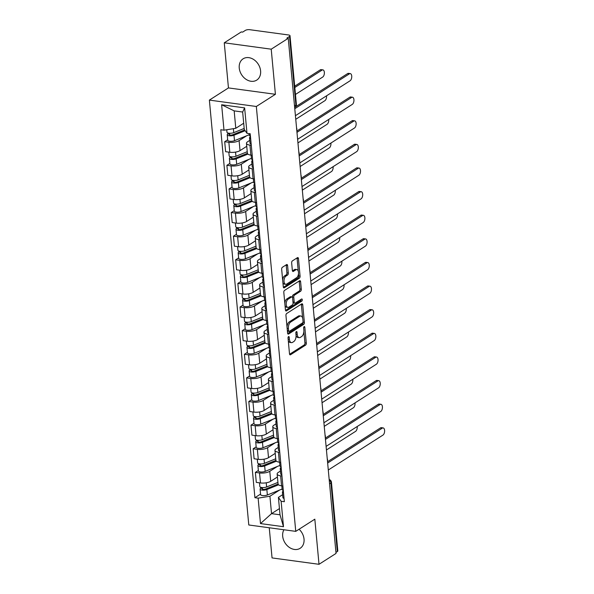 <?xml version="1.0" encoding="UTF-8"?>
<svg xmlns="http://www.w3.org/2000/svg" width="594" height="594" viewBox="0 0 594 594"><rect width="100%" height="100%" fill="white"/><g stroke="black" fill="none" stroke-linecap="round" stroke-linejoin="round"><path stroke-width="0.89" d="M288.528 336.605A1.114 0.579 97.7 0 0 288.038 338.023L289.501 353.816A1.589 0.832 97.7 0 0 290.132 354.856A1.589 0.832 97.7 0 0 290.481 354.767L305.591 345.114A1.589 0.832 97.7 0 0 306.296 343.094L304.833 327.301A1.114 0.579 97.7 0 0 304.395 326.574A1.114 0.579 97.7 0 0 304.15 326.633A1.114 0.579 97.7 0 0 303.653 328.051L303.846 330.093A5.086 2.658 97.7 0 1 301.596 336.568L300.341 337.37A5.086 2.658 97.7 0 1 299.213 337.659A5.086 2.658 97.7 0 1 297.215 334.333L297.022 332.284A1.114 0.579 97.7 0 0 296.584 331.556A1.114 0.579 97.7 0 0 296.339 331.623A1.114 0.579 97.7 0 0 295.849 333.034L296.035 335.083A5.086 2.658 97.7 0 1 293.792 341.55L292.53 342.359A5.086 2.658 97.7 0 1 291.402 342.641A5.086 2.658 97.7 0 1 289.404 339.315L289.211 337.273A1.114 0.579 97.7 0 0 288.773 336.546A1.114 0.579 97.7 0 0 288.528 336.605M239.241 68.006A12.637 9.853 -122.6 0 0 245.827 79.173A12.637 9.853 -122.6 0 0 256.727 80.108A12.637 9.853 -122.6 0 0 260.603 70.909A12.637 9.853 -122.6 0 0 254.017 59.742A12.637 9.853 -122.6 0 0 243.117 58.806A12.637 9.853 -122.6 0 0 239.241 68.006M283.932 529.759A12.637 9.853 -122.6 0 0 282.677 536.189A12.637 9.853 -122.6 0 0 289.263 547.356A12.637 9.853 -122.6 0 0 300.156 548.292A12.637 9.853 -122.6 0 0 304.031 539.092A12.637 9.853 -122.6 0 0 299.072 529.239M287.585 265.54A1.589 0.832 97.7 0 0 286.961 264.501A1.589 0.832 97.7 0 0 286.605 264.59L282.365 267.3A1.589 0.832 97.7 0 0 281.667 269.32L283.293 286.857A1.589 0.832 97.7 0 0 283.917 287.897A1.589 0.832 97.7 0 0 284.266 287.808L299.383 278.155A1.589 0.832 97.7 0 0 300.081 276.136L298.455 258.598A1.589 0.832 97.7 0 0 297.832 257.558A1.589 0.832 97.7 0 0 297.483 257.648L292.359 260.914A1.589 0.832 97.7 0 0 291.654 262.942L292.352 270.448A1.589 0.832 97.7 0 0 292.976 271.488A1.589 0.832 97.7 0 0 293.332 271.399L295.871 269.773A4.255 2.22 97.7 0 1 296.814 269.535A4.255 2.22 97.7 0 1 298.515 273.173A4.255 2.22 97.7 0 1 296.606 277.725L286.657 284.081A4.255 2.22 97.7 0 1 285.714 284.318A4.255 2.22 97.7 0 1 284.014 280.687A4.255 2.22 97.7 0 1 285.922 276.128L287.578 275.067A1.589 0.832 97.7 0 0 288.283 273.047L287.585 265.54L286.219 265.355A1.589 0.832 97.7 0 0 286.122 264.902M256.333 106.482L275.408 94.305L271.22 49.183L288.246 38.306L336.033 553.43L319.008 564.3L314.827 519.178L295.753 531.363L256.333 106.482L209.378 100.104L248.789 524.985L295.753 531.363M286.657 313.521A1.589 0.832 97.7 0 0 285.952 315.548L287.578 333.086A1.589 0.832 97.7 0 0 288.209 334.125A1.589 0.832 97.7 0 0 288.558 334.036L303.668 324.383A1.589 0.832 97.7 0 0 304.373 322.356L302.747 304.819A1.589 0.832 97.7 0 0 302.123 303.779A1.589 0.832 97.7 0 0 301.767 303.868L286.657 313.521M285.439 309.971L283.806 292.434A1.589 0.832 97.7 0 1 284.511 290.414L299.621 280.762A1.589 0.832 97.7 0 1 299.977 280.665A1.589 0.832 97.7 0 1 300.601 281.712L301.299 289.211A1.589 0.832 97.7 0 1 300.594 291.238L294.468 295.151A1.589 0.832 97.7 0 0 293.763 297.171L294.23 302.153A1.589 0.832 97.7 0 0 294.854 303.192A1.589 0.832 97.7 0 0 295.203 303.103L301.589 299.027A1.114 0.579 97.7 0 1 301.834 298.968A1.114 0.579 97.7 0 1 302.279 299.918A1.114 0.579 97.7 0 1 301.782 301.106L286.412 310.922A1.589 0.832 97.7 0 1 286.063 311.011A1.589 0.832 97.7 0 1 285.439 309.971M271.22 49.183L224.265 42.798L241.29 31.928L242.656 32.113L245.307 30.42A3.237 1.121 -5.3 0 1 249.755 29.7L288.498 34.964A3.237 1.121 -5.3 0 1 290.021 35.759L296.384 104.351A3.237 1.121 174.7 0 1 295.894 105.019L289.53 36.427A3.237 1.121 -5.3 0 0 290.021 35.759M269.253 527.762L272.052 557.922L319.008 564.3M224.265 42.798L228.452 87.919L209.378 100.104M288.246 38.306L286.88 38.12L289.53 36.427M329.573 483.835L330.955 482.959A3.237 1.121 174.7 0 0 331.445 482.283L337.808 550.876A3.237 1.121 174.7 0 1 337.318 551.551L330.955 482.959A3.237 2.525 -122.6 0 0 329.224 480.071M335.937 552.427L337.318 551.551M281.964 476.002L280.628 475.824A7.455 2.576 174.7 0 1 277.146 473.997L278.074 483.991A7.455 2.576 -5.3 0 0 281.556 485.818L282.893 485.996M277.398 466.439L269.78 471.302A7.455 2.576 174.7 0 1 259.548 472.958L260.476 482.952A7.455 2.576 -5.3 0 0 270.708 481.296L277.42 477.004M260.476 482.952L256.296 482.387L255.375 472.393L258.353 470.485M277.146 473.997A7.455 2.576 174.7 0 1 278.267 472.453L280.442 471.064M259.548 472.958L255.375 472.393M260.35 465.629L260.283 464.887A1.945 0.668 174.7 0 0 259.986 465.288A1.945 0.668 174.7 0 0 261.174 465.793A1.945 0.668 174.7 0 0 263.239 465.496L275.883 460.395A7.455 2.576 -5.3 0 0 279.366 462.191L280.695 462.377M256.163 446.866L253.178 448.767L254.106 458.761L258.286 459.333A7.455 2.576 -5.3 0 0 268.518 457.67L275.23 453.385M279.774 452.383L278.438 452.197A7.455 2.576 174.7 0 1 274.955 450.378A7.455 2.576 174.7 0 1 276.076 448.834L278.252 447.445M275.208 442.812L267.59 447.676A7.455 2.576 174.7 0 1 257.358 449.339L253.178 448.767M277.576 428.764L276.247 428.578A7.455 2.576 174.7 0 1 272.765 426.752L273.686 436.746A7.455 2.576 -5.3 0 0 277.175 438.572L278.504 438.751M253.972 423.24L250.987 425.148L251.915 435.142L256.096 435.706A7.455 2.576 -5.3 0 0 266.327 434.051L273.04 429.759M272.765 426.752A7.455 2.576 174.7 0 1 273.886 425.215L276.062 423.819M273.017 419.193L265.399 424.057A7.455 2.576 174.7 0 1 255.168 425.712L250.987 425.148M275.386 405.138L274.057 404.959A7.455 2.576 174.7 0 1 270.567 403.133L271.495 413.127A7.455 2.576 -5.3 0 0 274.985 414.954L276.314 415.132M251.782 399.621L248.797 401.529L249.725 411.523L253.898 412.088A7.455 2.576 -5.3 0 0 264.137 410.432L270.849 406.14M270.567 403.133A7.455 2.576 174.7 0 1 271.696 401.589L273.871 400.2M270.819 395.574L263.209 400.438A7.455 2.576 174.7 0 1 252.977 402.093L248.797 401.529M253.779 394.765L253.712 394.022A1.945 0.668 174.7 0 0 253.415 394.423A1.945 0.668 174.7 0 0 254.603 394.928A1.945 0.668 174.7 0 0 256.667 394.631L269.312 389.53A7.455 2.576 -5.3 0 0 272.795 391.335L274.124 391.513M249.591 376.002L246.607 377.903L247.535 387.897L251.708 388.469A7.455 2.576 -5.3 0 0 261.939 386.813L268.659 382.521M273.195 381.519L271.866 381.341A7.455 2.576 174.7 0 1 268.377 379.514A7.455 2.576 174.7 0 1 269.505 377.97L271.681 376.581M268.629 371.955L261.018 376.819A7.455 2.576 174.7 0 1 250.779 378.475L246.607 377.903M251.589 371.146L251.514 370.404A1.945 0.668 174.7 0 0 251.225 370.805A1.945 0.668 174.7 0 0 252.413 371.309A1.945 0.668 174.7 0 0 254.477 371.012L267.114 365.911A7.455 2.576 -5.3 0 0 270.604 367.708L271.933 367.894M247.401 352.376L244.416 354.284L245.344 364.278L249.517 364.85A7.455 2.576 -5.3 0 0 259.749 363.186L266.468 358.902M271.005 357.9L269.676 357.714A7.455 2.576 174.7 0 1 266.186 355.895A7.455 2.576 174.7 0 1 267.315 354.351L269.49 352.955M266.439 348.329L258.821 353.192A7.455 2.576 174.7 0 1 248.589 354.856L244.416 354.284M268.815 334.274L267.486 334.095A7.455 2.576 174.7 0 1 263.996 332.269L264.924 342.263A7.455 2.576 -5.3 0 0 268.414 344.089L269.743 344.268M245.211 328.757L242.226 330.665L243.154 340.659L247.327 341.223A7.455 2.576 -5.3 0 0 257.558 339.568L264.278 335.276M263.996 332.269A7.455 2.576 174.7 0 1 265.117 330.724L267.3 329.336M264.248 324.71L256.63 329.573A7.455 2.576 174.7 0 1 246.399 331.229L242.226 330.665M266.624 310.655L265.295 310.476A7.455 2.576 174.7 0 1 261.806 308.65L262.734 318.644A7.455 2.576 -5.3 0 0 266.216 320.47L267.552 320.649M243.02 305.138L240.035 307.046L240.964 317.04L245.136 317.604A7.455 2.576 -5.3 0 0 255.368 315.949L262.088 311.657M261.806 308.65A7.455 2.576 174.7 0 1 262.927 307.105L265.102 305.717M262.058 301.091L254.44 305.955A7.455 2.576 174.7 0 1 244.208 307.61L240.035 307.046M245.01 300.282L244.943 299.539A1.945 0.668 174.7 0 0 244.654 299.94A1.945 0.668 174.7 0 0 245.842 300.445A1.945 0.668 174.7 0 0 247.898 300.148L260.543 295.047A7.455 2.576 -5.3 0 0 264.026 296.844L265.362 297.03M240.83 281.519L237.845 283.42L238.766 293.414L242.946 293.985A7.455 2.576 -5.3 0 0 253.178 292.322L259.89 288.038M264.434 287.036L263.097 286.857A7.455 2.576 174.7 0 1 259.615 285.031A7.455 2.576 174.7 0 1 260.736 283.487L262.912 282.098M259.868 277.465L252.25 282.336A7.455 2.576 174.7 0 1 242.018 283.991L237.845 283.42M262.244 263.417L260.907 263.231A7.455 2.576 174.7 0 1 257.425 261.405L258.353 271.399A7.455 2.576 -5.3 0 0 261.835 273.225L263.164 273.403M238.632 257.893L235.647 259.801L236.575 269.795L240.756 270.359A7.455 2.576 -5.3 0 0 250.987 268.703L257.699 264.412M257.425 261.405A7.455 2.576 174.7 0 1 258.546 259.868L260.721 258.472M257.677 253.846L250.059 258.709A7.455 2.576 174.7 0 1 239.828 260.365L235.647 259.801M260.046 239.79L258.717 239.612A7.455 2.576 174.7 0 1 255.234 237.786L256.155 247.78A7.455 2.576 -5.3 0 0 259.645 249.606L260.974 249.784M236.442 234.274L233.457 236.182L234.385 246.176L238.565 246.74A7.455 2.576 -5.3 0 0 248.797 245.084L255.509 240.793M255.234 237.786A7.455 2.576 174.7 0 1 256.356 236.241L258.531 234.853M255.487 230.227L247.869 235.09A7.455 2.576 174.7 0 1 237.637 236.746L233.457 236.182M257.855 216.171L256.526 215.993A7.455 2.576 174.7 0 1 253.037 214.167L253.965 224.161A7.455 2.576 -5.3 0 0 257.454 225.987L258.784 226.166M234.251 210.655L231.266 212.555L232.195 222.55L236.367 223.121A7.455 2.576 -5.3 0 0 246.607 221.465L253.319 217.174M253.037 214.167A7.455 2.576 174.7 0 1 254.165 212.622L256.341 211.234M253.289 206.608L245.678 211.471A7.455 2.576 174.7 0 1 235.447 213.127L231.266 212.555M236.249 205.799L236.182 205.056A1.945 0.668 174.7 0 0 235.885 205.457A1.945 0.668 174.7 0 0 237.073 205.962A1.945 0.668 174.7 0 0 239.137 205.665L251.782 200.564A7.455 2.576 -5.3 0 0 255.264 202.361L256.593 202.547M232.061 187.028L229.076 188.937L230.004 198.931L234.177 199.502A7.455 2.576 -5.3 0 0 244.409 197.839L251.128 193.555M255.665 192.553L254.336 192.367A7.455 2.576 174.7 0 1 250.846 190.548A7.455 2.576 174.7 0 1 251.975 189.003L254.15 187.607M251.099 182.982L243.488 187.845A7.455 2.576 174.7 0 1 233.249 189.508L229.076 188.937M253.475 168.926L252.146 168.748A7.455 2.576 174.7 0 1 248.656 166.921L249.584 176.915A7.455 2.576 -5.3 0 0 253.074 178.742L254.403 178.92M229.871 163.409L226.886 165.318L227.814 175.312L231.987 175.876A7.455 2.576 -5.3 0 0 242.218 174.22L248.938 169.929M248.656 166.921A7.455 2.576 174.7 0 1 249.784 165.377L251.96 163.989M248.908 159.363L241.29 164.226A7.455 2.576 174.7 0 1 231.059 165.882L226.886 165.318M251.284 145.307L249.955 145.129A7.455 2.576 174.7 0 1 246.465 143.303L247.394 153.297A7.455 2.576 -5.3 0 0 250.883 155.123L252.212 155.301M227.68 139.79L224.695 141.699L225.623 151.693L229.796 152.257A7.455 2.576 -5.3 0 0 240.028 150.601L246.748 146.31M246.465 143.303A7.455 2.576 174.7 0 1 247.594 141.758L249.77 140.37M246.718 135.744L239.1 140.607A7.455 2.576 174.7 0 1 228.868 142.263L224.695 141.699M279.588 490.057L269.921 496.235L271.532 513.647L280.019 514.798L278.408 497.386L282.633 494.683M279.447 508.59L271.532 513.647L260.491 523.581L258.13 498.143L269.921 496.235M278.408 497.386L281.125 501.269L283.487 526.707L260.491 523.581M223.997 130.197L221.636 104.759L244.639 107.885L246.993 133.323L244.275 129.44L242.656 112.028L234.17 110.878L235.788 128.289L223.997 130.197L220.775 129.759L254.915 497.705L258.13 498.143M281.125 501.269L284.348 501.707L250.215 133.761L246.993 133.323M275.408 94.305L228.452 87.919M235.788 128.289L243.696 123.233M260.551 494.104L254.915 497.705M283.487 526.707L280.019 514.798M242.656 112.028L244.639 107.885M234.17 110.878L221.636 104.759M288.253 340.355A5.086 2.658 97.7 0 0 290.035 342.456L291.402 342.641M296.057 335.343A5.086 2.658 97.7 0 0 297.846 337.474L299.213 337.659M289.597 354.269L304.225 344.928A1.589 0.832 97.7 0 0 304.93 342.901L303.861 331.445M302.628 318.094L301.373 304.633A1.589 0.832 97.7 0 0 301.284 304.18M287.674 333.538L302.301 324.19A1.589 0.832 97.7 0 0 303.007 322.171L302.999 322.119M288.602 330.695A1.114 0.579 97.7 0 0 289.04 331.422A1.114 0.579 97.7 0 0 289.285 331.363L302.554 322.891A1.114 0.579 97.7 0 0 303.044 321.473L302.843 319.32A5.086 2.658 97.7 0 0 300.846 315.993A5.086 2.658 97.7 0 0 299.718 316.275L290.652 322.067A5.086 2.658 97.7 0 0 288.402 328.541L288.602 330.695L287.34 330.524M287.392 331.029A1.114 0.579 97.7 0 0 287.674 331.237L289.04 331.422M300.846 315.993L299.473 315.808A5.086 2.658 97.7 0 0 298.351 316.09L299.718 316.275M287.013 327.004A5.086 2.658 97.7 0 1 289.278 321.881L298.351 316.09M292.426 297.282L292.397 296.985A1.589 0.832 97.7 0 1 293.094 294.966L299.228 291.053A1.589 0.832 97.7 0 0 299.925 289.026L299.235 281.519A1.589 0.832 97.7 0 0 299.138 281.066M293.028 302.606A1.589 0.832 97.7 0 0 293.481 303.007L294.854 303.192M285.528 310.424L300.408 300.92A1.114 0.579 97.7 0 0 300.898 299.465M288.105 299.213A4.255 2.22 97.7 0 0 286.204 303.772A4.255 2.22 97.7 0 0 287.904 307.402A4.255 2.22 97.7 0 0 288.847 307.165L292.352 304.922A1.589 0.832 97.7 0 0 293.05 302.903L292.59 297.921A1.589 0.832 97.7 0 0 291.966 296.881A1.589 0.832 97.7 0 0 291.609 296.978L288.105 299.213L286.739 299.027A4.255 2.22 97.7 0 0 284.838 303.497M285.001 305.301A4.255 2.22 97.7 0 0 286.531 307.217L287.904 307.402M291.966 296.881L290.592 296.696A1.589 0.832 97.7 0 0 290.243 296.785L291.609 296.978M286.739 299.027L290.243 296.785M282.662 280.108A4.255 2.22 97.7 0 1 284.548 275.943L286.211 274.881A1.589 0.832 97.7 0 0 286.909 272.861L286.219 265.355M282.885 282.469A4.255 2.22 97.7 0 0 284.348 284.132L285.714 284.318M296.814 269.535L295.441 269.349A4.255 2.22 97.7 0 0 294.498 269.587L295.871 269.773M292.441 270.901L294.498 269.587M298.277 271.206L297.089 258.412A1.589 0.832 97.7 0 0 297 257.952M283.383 287.318L298.017 277.97A1.589 0.832 97.7 0 0 298.715 275.95L298.492 273.559M277.925 482.402L266.617 486.961A4.054 1.396 174.7 0 1 262.318 487.577A4.054 1.396 174.7 0 1 259.845 486.531L259.504 482.818M278.074 484.021L265.429 489.114A1.945 0.668 174.7 0 1 263.372 489.411A1.945 0.668 174.7 0 1 262.184 488.907A1.945 0.668 174.7 0 1 262.474 488.506L262.392 487.585M326.433 449.977L355.576 431.37A3.727 1.945 97.7 0 0 357.209 426.514M278.579 484.808L266.854 489.538A4.054 1.396 174.7 0 1 262.555 490.154A4.054 1.396 174.7 0 1 260.083 489.1A4.054 1.396 174.7 0 1 260.692 488.261L260.603 487.243M282.113 489.04L267.359 494.988A4.054 1.396 174.7 0 1 263.068 495.604A4.054 1.396 174.7 0 1 260.588 494.557L260.083 489.1M262.541 489.248L262.474 488.506L260.692 488.261M283.331 490.733L282.566 491.669A4.054 1.396 -5.3 0 0 282.402 492.136A4.054 1.396 -5.3 0 0 283.538 492.975M282.402 492.136L282.907 497.586A4.054 1.396 -5.3 0 0 284.043 498.425M327.524 461.738L380.531 427.88A3.727 1.945 -82.3 0 1 381.355 427.673L383.137 427.918A3.727 1.945 97.7 0 0 382.313 428.126L327.65 463.038M281.816 485.847L282.157 489.56A4.054 1.396 -5.3 0 0 283.301 490.399M328.296 470.003L382.959 435.09A3.727 1.945 97.7 0 0 384.622 431.103A3.727 1.945 97.7 0 0 383.137 427.918M275.735 458.783L264.427 463.342A4.054 1.396 174.7 0 1 260.127 463.959A4.054 1.396 174.7 0 1 257.655 462.904L257.306 459.199M276.388 461.189L264.664 465.919A4.054 1.396 174.7 0 1 260.365 466.528A4.054 1.396 174.7 0 1 257.893 465.481A4.054 1.396 174.7 0 1 258.501 464.642L260.283 464.887L260.194 463.959M324.242 426.358L353.385 407.751A3.727 1.945 97.7 0 0 355.019 402.895M279.923 465.421L265.169 471.369A4.054 1.396 174.7 0 1 260.87 471.985A4.054 1.396 174.7 0 1 258.397 470.931L257.893 465.481M258.501 464.642L258.405 463.617M273.544 435.157L262.236 439.723A4.054 1.396 174.7 0 1 257.937 440.332A4.054 1.396 174.7 0 1 255.465 439.285L255.116 435.58M273.693 436.776L261.048 441.877A1.945 0.668 174.7 0 1 258.984 442.166A1.945 0.668 174.7 0 1 257.796 441.669A1.945 0.668 174.7 0 1 258.093 441.26L258.004 440.34M322.052 402.739L351.195 384.125A3.727 1.945 97.7 0 0 352.821 379.269M274.198 437.57L262.474 442.292A4.054 1.396 174.7 0 1 258.175 442.909A4.054 1.396 174.7 0 1 255.702 441.862A4.054 1.396 174.7 0 1 256.311 441.023L256.214 439.998M277.732 441.795L262.979 447.742A4.054 1.396 174.7 0 1 258.68 448.359A4.054 1.396 174.7 0 1 256.207 447.312L255.702 441.862M258.16 442.01L258.093 441.26L256.311 441.023M281.14 467.107L280.375 468.05A4.054 1.396 -5.3 0 0 280.205 468.51A4.054 1.396 -5.3 0 0 281.348 469.357M280.205 468.51L280.717 473.967A4.054 1.396 -5.3 0 0 281.853 474.806M325.334 438.112L378.341 404.262A3.727 1.945 -82.3 0 1 379.165 404.054L380.94 404.291A3.727 1.945 97.7 0 0 380.115 404.507L325.453 439.419M279.626 462.229L279.967 465.941A4.054 1.396 -5.3 0 0 281.103 466.78M326.099 446.384L380.761 411.471A3.727 1.945 97.7 0 0 382.432 407.477A3.727 1.945 97.7 0 0 380.94 404.291M278.942 443.488L278.185 444.431A4.054 1.396 -5.3 0 0 278.014 444.891A4.054 1.396 -5.3 0 0 279.15 445.73M278.014 444.891L278.519 450.341A4.054 1.396 -5.3 0 0 279.663 451.18M323.143 414.493L376.151 380.643A3.727 1.945 -82.3 0 1 376.975 380.427L378.749 380.672A3.727 1.945 97.7 0 0 377.925 380.88L323.262 415.793M277.435 438.61L277.777 442.315A4.054 1.396 -5.3 0 0 278.913 443.161M323.908 422.757L378.571 387.845A3.727 1.945 97.7 0 0 380.242 383.858A3.727 1.945 97.7 0 0 378.749 380.672M271.347 411.538L260.046 416.097A4.054 1.396 174.7 0 1 255.747 416.713A4.054 1.396 174.7 0 1 253.274 415.666L252.925 411.954M271.503 413.157L258.858 418.25A1.945 0.668 174.7 0 1 256.794 418.547A1.945 0.668 174.7 0 1 255.606 418.042A1.945 0.668 174.7 0 1 255.903 417.641L255.814 416.721M319.862 379.121L348.997 360.506A3.727 1.945 97.7 0 0 350.631 355.65M272.007 413.944L260.283 418.673A4.054 1.396 174.7 0 1 255.984 419.29A4.054 1.396 174.7 0 1 253.512 418.243A4.054 1.396 174.7 0 1 254.121 417.404L254.024 416.379M275.542 418.176L260.788 424.123A4.054 1.396 174.7 0 1 256.489 424.74A4.054 1.396 174.7 0 1 254.017 423.693L253.512 418.243M255.969 418.384L255.903 417.641L254.121 417.404M269.156 387.919L257.855 392.478A4.054 1.396 174.7 0 1 253.556 393.094A4.054 1.396 174.7 0 1 251.076 392.047L250.735 388.335M269.81 390.325L258.093 395.055A4.054 1.396 174.7 0 1 253.794 395.671A4.054 1.396 174.7 0 1 251.321 394.616A4.054 1.396 174.7 0 1 251.93 393.777L253.712 394.022L253.623 393.094M317.671 355.494L346.807 336.887A3.727 1.945 97.7 0 0 348.44 332.031M273.344 394.557L258.598 400.505A4.054 1.396 174.7 0 1 254.299 401.121A4.054 1.396 174.7 0 1 251.826 400.066L251.321 394.616M251.93 393.777L251.834 392.76M266.966 364.3L255.665 368.859A4.054 1.396 174.7 0 1 251.366 369.475A4.054 1.396 174.7 0 1 248.886 368.421L248.544 364.716M267.619 366.706L255.903 371.428A4.054 1.396 174.7 0 1 251.604 372.044A4.054 1.396 174.7 0 1 249.124 370.998A4.054 1.396 174.7 0 1 249.74 370.159L251.514 370.404L251.433 369.475M315.481 331.875L344.617 313.268A3.727 1.945 97.7 0 0 346.25 308.412M271.154 370.931L256.408 376.886A4.054 1.396 174.7 0 1 252.108 377.494A4.054 1.396 174.7 0 1 249.636 376.448L249.124 370.998M249.74 370.159L249.643 369.134M276.752 419.869L275.995 420.804A4.054 1.396 -5.3 0 0 275.824 421.272A4.054 1.396 -5.3 0 0 276.96 422.111M275.824 421.272L276.329 426.722A4.054 1.396 -5.3 0 0 277.465 427.561M320.953 390.874L373.953 357.024A3.727 1.945 -82.3 0 1 374.784 356.808L376.559 357.053A3.727 1.945 97.7 0 0 375.735 357.261L321.072 392.174M275.245 414.991L275.586 418.696A4.054 1.396 -5.3 0 0 276.722 419.535M321.718 399.138L376.381 364.226A3.727 1.945 97.7 0 0 378.051 360.239A3.727 1.945 97.7 0 0 376.559 357.053M274.562 396.243L273.804 397.186A4.054 1.396 -5.3 0 0 273.634 397.653A4.054 1.396 -5.3 0 0 274.77 398.492M273.634 397.653L274.138 403.103A4.054 1.396 -5.3 0 0 275.274 403.942M318.763 367.248L371.762 333.397A3.727 1.945 -82.3 0 1 372.587 333.189L374.369 333.427A3.727 1.945 97.7 0 0 373.544 333.642L318.881 368.555M273.054 391.364L273.396 395.077A4.054 1.396 -5.3 0 0 274.532 395.916M319.527 375.519L374.19 340.607A3.727 1.945 97.7 0 0 375.861 336.612A3.727 1.945 97.7 0 0 374.369 333.427M272.371 372.624L271.614 373.567A4.054 1.396 -5.3 0 0 271.443 374.027A4.054 1.396 -5.3 0 0 272.579 374.866M271.443 374.027L271.948 379.477A4.054 1.396 -5.3 0 0 273.084 380.323M316.572 343.629L369.572 309.778A3.727 1.945 -82.3 0 1 370.396 309.571L372.178 309.808A3.727 1.945 97.7 0 0 371.354 310.023L316.691 344.928M270.857 367.745L271.206 371.458A4.054 1.396 -5.3 0 0 272.342 372.297M317.337 351.893L372 316.988A3.727 1.945 97.7 0 0 373.671 312.993A3.727 1.945 97.7 0 0 372.178 309.808M264.776 340.674L253.467 345.233A4.054 1.396 174.7 0 1 249.176 345.849A4.054 1.396 174.7 0 1 246.696 344.802L246.354 341.09M264.924 342.293L252.287 347.393A1.945 0.668 174.7 0 1 250.223 347.683A1.945 0.668 174.7 0 1 249.035 347.178A1.945 0.668 174.7 0 1 249.324 346.777L249.242 345.857M313.29 308.256L342.426 289.642A3.727 1.945 97.7 0 0 344.06 284.786M265.429 343.08L253.712 347.809A4.054 1.396 174.7 0 1 249.413 348.426A4.054 1.396 174.7 0 1 246.933 347.379A4.054 1.396 174.7 0 1 247.549 346.54L247.453 345.515M268.963 347.312L254.217 353.259A4.054 1.396 174.7 0 1 249.918 353.876A4.054 1.396 174.7 0 1 247.438 352.829L246.933 347.379M249.398 347.527L249.324 346.777L247.549 346.54M270.181 349.005L269.424 349.948A4.054 1.396 -5.3 0 0 269.253 350.408A4.054 1.396 -5.3 0 0 270.389 351.247M269.253 350.408L269.758 355.858A4.054 1.396 -5.3 0 0 270.894 356.697M314.382 320.01L367.382 286.159A3.727 1.945 -82.3 0 1 368.206 285.944L369.988 286.189A3.727 1.945 97.7 0 0 369.164 286.397L314.501 321.309M268.666 344.126L269.015 347.832A4.054 1.396 -5.3 0 0 270.151 348.678M315.147 328.274L369.81 293.362A3.727 1.945 97.7 0 0 371.48 289.375A3.727 1.945 97.7 0 0 369.988 286.189M262.585 317.055L251.277 321.614A4.054 1.396 174.7 0 1 246.985 322.23A4.054 1.396 174.7 0 1 244.505 321.183L244.164 317.471M262.734 318.674L250.096 323.767A1.945 0.668 174.7 0 1 248.032 324.064A1.945 0.668 174.7 0 1 246.844 323.559A1.945 0.668 174.7 0 1 247.134 323.158L247.052 322.238M311.1 284.63L340.236 266.023A3.727 1.945 97.7 0 0 341.869 261.167M263.239 319.461L251.514 324.19A4.054 1.396 174.7 0 1 247.223 324.807A4.054 1.396 174.7 0 1 244.743 323.752A4.054 1.396 174.7 0 1 245.359 322.913L245.263 321.896M266.773 323.693L252.027 329.64A4.054 1.396 174.7 0 1 247.728 330.257A4.054 1.396 174.7 0 1 245.248 329.21L244.743 323.752M247.208 323.901L247.134 323.158L245.359 322.913M267.991 325.386L267.226 326.321A4.054 1.396 -5.3 0 0 267.062 326.789A4.054 1.396 -5.3 0 0 268.198 327.628M267.062 326.789L267.567 332.239A4.054 1.396 -5.3 0 0 268.703 333.078M312.192 296.391L365.191 262.533A3.727 1.945 -82.3 0 1 366.015 262.325L367.797 262.57A3.727 1.945 97.7 0 0 366.973 262.778L312.31 297.691M266.476 320.5L266.825 324.213A4.054 1.396 -5.3 0 0 267.961 325.052M312.956 304.655L367.619 269.743A3.727 1.945 97.7 0 0 369.282 265.756A3.727 1.945 97.7 0 0 367.797 262.57M260.395 293.436L249.086 297.995A4.054 1.396 174.7 0 1 244.787 298.611A4.054 1.396 174.7 0 1 242.315 297.557L241.973 293.852M261.048 295.842L249.324 300.571A4.054 1.396 174.7 0 1 245.032 301.18A4.054 1.396 174.7 0 1 242.552 300.133A4.054 1.396 174.7 0 1 243.161 299.294L244.943 299.539L244.862 298.611M308.91 261.011L338.045 242.404A3.727 1.945 97.7 0 0 339.679 237.548M264.582 300.074L249.829 306.021A4.054 1.396 174.7 0 1 245.537 306.638A4.054 1.396 174.7 0 1 243.057 305.583L242.552 300.133M243.161 299.294L243.072 298.27M265.8 301.759L265.035 302.702A4.054 1.396 -5.3 0 0 264.872 303.163A4.054 1.396 -5.3 0 0 266.008 304.009M264.872 303.163L265.377 308.62A4.054 1.396 -5.3 0 0 266.513 309.459M309.994 272.765L363.001 238.914A3.727 1.945 -82.3 0 1 363.825 238.706L365.607 238.944A3.727 1.945 97.7 0 0 364.783 239.159L310.12 274.072M264.285 296.881L264.627 300.594A4.054 1.396 -5.3 0 0 265.77 301.433M310.766 281.036L365.429 246.124A3.727 1.945 97.7 0 0 367.092 242.129A3.727 1.945 97.7 0 0 365.607 238.944M258.204 269.817L246.896 274.376A4.054 1.396 174.7 0 1 242.597 274.985A4.054 1.396 174.7 0 1 240.125 273.938L239.776 270.233M258.353 271.428L245.708 276.529A1.945 0.668 174.7 0 1 243.651 276.819A1.945 0.668 174.7 0 1 242.463 276.321A1.945 0.668 174.7 0 1 242.753 275.913L242.664 274.992M306.712 237.392L335.855 218.778A3.727 1.945 97.7 0 0 337.489 213.929M258.858 272.223L247.134 276.945A4.054 1.396 174.7 0 1 242.835 277.561A4.054 1.396 174.7 0 1 240.362 276.514A4.054 1.396 174.7 0 1 240.971 275.675L240.882 274.651M262.392 276.448L247.639 282.395A4.054 1.396 174.7 0 1 243.347 283.011A4.054 1.396 174.7 0 1 240.867 281.964L240.362 276.514M242.82 276.663L242.753 275.913L240.971 275.675M263.61 278.141L262.845 279.083A4.054 1.396 -5.3 0 0 262.674 279.544A4.054 1.396 -5.3 0 0 263.818 280.383M262.674 279.544L263.187 284.994A4.054 1.396 -5.3 0 0 264.323 285.833M307.803 249.146L360.81 215.295A3.727 1.945 -82.3 0 1 361.635 215.08L363.417 215.325A3.727 1.945 97.7 0 0 362.585 215.533L307.93 250.445M262.095 273.262L262.437 276.967A4.054 1.396 -5.3 0 0 263.58 277.814M308.576 257.41L363.231 222.498A3.727 1.945 97.7 0 0 364.902 218.51A3.727 1.945 97.7 0 0 363.417 215.325M256.014 246.191L244.706 250.75A4.054 1.396 174.7 0 1 240.407 251.366A4.054 1.396 174.7 0 1 237.934 250.319L237.585 246.607M256.163 247.809L243.518 252.903A1.945 0.668 174.7 0 1 241.454 253.2A1.945 0.668 174.7 0 1 240.266 252.695A1.945 0.668 174.7 0 1 240.563 252.294L240.473 251.373M304.522 213.773L333.665 195.159A3.727 1.945 97.7 0 0 335.291 190.303M256.667 248.596L244.943 253.326A4.054 1.396 174.7 0 1 240.644 253.942A4.054 1.396 174.7 0 1 238.172 252.896A4.054 1.396 174.7 0 1 238.781 252.056L238.684 251.032M260.202 252.829L245.448 258.776A4.054 1.396 174.7 0 1 241.149 259.392A4.054 1.396 174.7 0 1 238.677 258.345L238.172 252.896M240.629 253.037L240.563 252.294L238.781 252.056M261.412 254.522L260.655 255.457A4.054 1.396 -5.3 0 0 260.484 255.925A4.054 1.396 -5.3 0 0 261.627 256.764M260.484 255.925L260.989 261.375A4.054 1.396 -5.3 0 0 262.132 262.214M305.613 225.527L358.62 191.676A3.727 1.945 -82.3 0 1 359.444 191.461L361.219 191.706A3.727 1.945 97.7 0 0 360.395 191.914L305.732 226.826M259.905 249.643L260.246 253.348A4.054 1.396 -5.3 0 0 261.382 254.187M306.378 233.791L361.041 198.879A3.727 1.945 97.7 0 0 362.711 194.891A3.727 1.945 97.7 0 0 361.219 191.706M253.816 222.572L242.515 227.131A4.054 1.396 174.7 0 1 238.216 227.747A4.054 1.396 174.7 0 1 235.744 226.7L235.395 222.988M253.972 224.183L241.327 229.284A1.945 0.668 174.7 0 1 239.263 229.581A1.945 0.668 174.7 0 1 238.075 229.076A1.945 0.668 174.7 0 1 238.372 228.675L238.283 227.747M302.331 190.147L331.474 171.54A3.727 1.945 97.7 0 0 333.1 166.684M254.477 224.978L242.753 229.707A4.054 1.396 174.7 0 1 238.454 230.323A4.054 1.396 174.7 0 1 235.981 229.269A4.054 1.396 174.7 0 1 236.59 228.43L236.494 227.413M258.011 229.21L243.258 235.157A4.054 1.396 174.7 0 1 238.959 235.773A4.054 1.396 174.7 0 1 236.486 234.719L235.981 229.269M238.439 229.418L238.372 228.675L236.59 228.43M259.222 230.895L258.464 231.838A4.054 1.396 -5.3 0 0 258.293 232.306A4.054 1.396 -5.3 0 0 259.43 233.145M258.293 232.306L258.798 237.756A4.054 1.396 -5.3 0 0 259.942 238.595M303.423 201.901L356.422 168.05A3.727 1.945 -82.3 0 1 357.254 167.842L359.028 168.08A3.727 1.945 97.7 0 0 358.204 168.295L303.541 203.207M257.714 226.017L258.056 229.73A4.054 1.396 -5.3 0 0 259.192 230.569M304.187 210.172L358.85 175.26A3.727 1.945 97.7 0 0 360.521 171.265A3.727 1.945 97.7 0 0 359.028 168.08M251.626 198.953L240.325 203.512A4.054 1.396 174.7 0 1 236.026 204.128A4.054 1.396 174.7 0 1 233.546 203.074L233.204 199.369M252.287 201.359L240.563 206.081A4.054 1.396 174.7 0 1 236.263 206.697A4.054 1.396 174.7 0 1 233.791 205.65A4.054 1.396 174.7 0 1 234.4 204.811L236.182 205.056L236.093 204.128M300.141 166.528L329.276 147.921A3.727 1.945 97.7 0 0 330.91 143.065M255.814 205.583L241.067 211.538A4.054 1.396 174.7 0 1 236.768 212.147A4.054 1.396 174.7 0 1 234.296 211.1L233.791 205.65M234.4 204.811L234.303 203.787M257.031 207.276L256.274 208.219A4.054 1.396 -5.3 0 0 256.103 208.68A4.054 1.396 -5.3 0 0 257.239 209.519M256.103 208.68L256.608 214.13A4.054 1.396 -5.3 0 0 257.744 214.976M301.232 178.282L354.232 144.431A3.727 1.945 -82.3 0 1 355.056 144.223L356.838 144.461A3.727 1.945 97.7 0 0 356.014 144.676L301.351 179.581M255.524 202.398L255.866 206.111A4.054 1.396 -5.3 0 0 257.002 206.95M301.997 186.546L356.66 151.641A3.727 1.945 97.7 0 0 358.331 147.646A3.727 1.945 97.7 0 0 356.838 144.461M249.435 175.327L238.135 179.885A4.054 1.396 174.7 0 1 233.836 180.502A4.054 1.396 174.7 0 1 231.356 179.455L231.014 175.742M249.584 176.945L236.947 182.046A1.945 0.668 174.7 0 1 234.882 182.336A1.945 0.668 174.7 0 1 233.694 181.838A1.945 0.668 174.7 0 1 233.991 181.43L233.902 180.509M297.95 142.909L327.086 124.295A3.727 1.945 97.7 0 0 328.72 119.439M250.089 177.732L238.372 182.462A4.054 1.396 174.7 0 1 234.073 183.078A4.054 1.396 174.7 0 1 231.601 182.031A4.054 1.396 174.7 0 1 232.209 181.192L232.113 180.168M253.623 181.964L238.877 187.912A4.054 1.396 174.7 0 1 234.578 188.528A4.054 1.396 174.7 0 1 232.106 187.481L231.601 182.031M234.058 182.18L233.991 181.43L232.209 181.192M254.841 183.657L254.084 184.6A4.054 1.396 -5.3 0 0 253.913 185.061A4.054 1.396 -5.3 0 0 255.049 185.9M253.913 185.061L254.418 190.511A4.054 1.396 -5.3 0 0 255.554 191.35M299.042 154.663L352.042 120.812A3.727 1.945 -82.3 0 1 352.866 120.597L354.648 120.842A3.727 1.945 97.7 0 0 353.824 121.05L299.161 155.962M253.334 178.779L253.675 182.484A4.054 1.396 -5.3 0 0 254.811 183.331M299.807 162.927L354.469 128.014A3.727 1.945 97.7 0 0 356.14 124.027A3.727 1.945 97.7 0 0 354.648 120.842M247.245 151.708L235.937 156.267A4.054 1.396 174.7 0 1 231.645 156.883A4.054 1.396 174.7 0 1 229.165 155.836L228.824 152.123M247.394 153.326L234.756 158.42A1.945 0.668 174.7 0 1 232.692 158.717A1.945 0.668 174.7 0 1 231.504 158.212A1.945 0.668 174.7 0 1 231.794 157.811L231.712 156.89M295.76 119.283L324.896 100.676A3.727 1.945 97.7 0 0 326.529 95.82M247.898 154.113L236.182 158.843A4.054 1.396 174.7 0 1 231.883 159.459A4.054 1.396 174.7 0 1 229.403 158.405A4.054 1.396 174.7 0 1 230.019 157.566L229.923 156.549M251.433 158.346L236.687 164.293A4.054 1.396 174.7 0 1 232.388 164.909A4.054 1.396 174.7 0 1 229.915 163.862L229.403 158.405M231.868 158.553L231.794 157.811L230.019 157.566M252.65 160.038L251.893 160.974A4.054 1.396 -5.3 0 0 251.722 161.442A4.054 1.396 -5.3 0 0 252.858 162.281M251.722 161.442L252.227 166.892A4.054 1.396 -5.3 0 0 253.363 167.731M296.852 131.044L349.851 97.186A3.727 1.945 -82.3 0 1 350.675 96.978L352.457 97.223A3.727 1.945 97.7 0 0 351.633 97.431L296.97 132.343M251.136 155.153L251.485 158.865A4.054 1.396 -5.3 0 0 252.621 159.704M297.616 139.308L352.279 104.395A3.727 1.945 97.7 0 0 353.95 100.408A3.727 1.945 97.7 0 0 352.457 97.223M244.179 128.438L233.746 132.648A4.054 1.396 174.7 0 1 229.455 133.264A4.054 1.396 174.7 0 1 226.975 132.21L226.745 129.752M244.624 129.938L232.566 134.801A1.945 0.668 174.7 0 1 230.502 135.098A1.945 0.668 174.7 0 1 229.314 134.593A1.945 0.668 174.7 0 1 229.603 134.192L229.522 133.264M295.463 94.453L322.705 77.057A3.727 1.945 97.7 0 0 324.376 73.062A3.727 1.945 97.7 0 0 322.884 69.877A3.727 1.945 97.7 0 0 322.059 70.092L294.817 87.489M245.166 130.71L233.984 135.224A4.054 1.396 174.7 0 1 229.692 135.833A4.054 1.396 174.7 0 1 227.212 134.786A4.054 1.396 174.7 0 1 227.829 133.947L227.732 132.922M249.242 134.727L234.496 140.674A4.054 1.396 174.7 0 1 230.197 141.29A4.054 1.396 174.7 0 1 227.717 140.236L227.212 134.786M294.698 86.189L320.277 69.847A3.727 1.945 -82.3 0 1 321.102 69.639L322.884 69.877M229.678 134.935L229.603 134.192L227.829 133.947M250.46 136.412L249.703 137.355A4.054 1.396 -5.3 0 0 249.532 137.815A4.054 1.396 -5.3 0 0 250.668 138.662M249.532 137.815L250.037 143.273A4.054 1.396 -5.3 0 0 251.173 144.112M295.508 106.875L347.661 73.567A3.727 1.945 -82.3 0 1 348.485 73.359L350.267 73.597A3.727 1.945 97.7 0 0 349.443 73.812L294.78 108.724M249.138 133.613L249.294 135.246A4.054 1.396 -5.3 0 0 250.43 136.085M295.426 115.689L350.089 80.777A3.727 1.945 97.7 0 0 351.752 76.782A3.727 1.945 97.7 0 0 350.267 73.597M231.059 165.882L231.987 175.876M233.249 189.508L234.177 199.502M235.447 213.127L236.367 223.121M237.637 236.746L238.565 246.74M239.828 260.365L240.756 270.359M242.018 283.991L242.946 293.985M244.208 307.61L245.136 317.604M246.399 331.229L247.327 341.223M248.589 354.856L249.517 364.85M250.779 378.475L251.708 388.469M252.977 402.093L253.898 412.088M255.168 425.712L256.096 435.706M257.358 449.339L258.286 459.333M228.868 142.263L229.796 152.257M239.1 140.607L240.028 150.601M241.29 164.226L242.218 174.22M252.146 168.748L253.074 178.742M243.488 187.845L244.409 197.839M254.336 192.367L255.264 202.361M245.678 211.471L246.607 221.465M256.526 215.993L257.454 225.987M247.869 235.09L248.797 245.084M258.717 239.612L259.645 249.606M250.059 258.709L250.987 268.703M260.907 263.231L261.835 273.225M252.25 282.336L253.178 292.322M263.097 286.857L264.026 296.844M254.44 305.955L255.368 315.949M265.295 310.476L266.216 320.47M256.63 329.573L257.558 339.568M267.486 334.095L268.414 344.089M258.821 353.192L259.749 363.186M269.676 357.714L270.604 367.708M261.018 376.819L261.939 386.813M271.866 381.341L272.795 391.335M263.209 400.438L264.137 410.432M274.057 404.959L274.985 414.954M265.399 424.057L266.327 434.051M276.247 428.578L277.175 438.572M267.59 447.676L268.518 457.67M278.438 452.197L279.366 462.191M269.78 471.302L270.708 481.296M280.628 475.824L281.556 485.818M249.955 145.129L250.883 155.123M294.52 105.895L295.894 105.019A3.237 2.525 -122.6 0 1 294.899 107.38A3.237 3.237 0 0 0 296.384 104.351M288.142 339.144L289.404 339.315M295.968 332.143L297.022 332.284M295.953 334.162L297.215 334.333M303.779 327.153L304.833 327.301M304.93 342.901L306.296 343.094M304.225 344.928L305.591 345.114M289.813 354.677L290.481 354.767M288.157 337.132L289.211 337.273M301.373 304.633L302.747 304.819M303.007 322.171L304.373 322.356M302.301 324.19L303.668 324.383M287.89 333.939L288.558 334.036M289.278 321.881L290.652 322.067M287.14 328.371L288.402 328.541M299.235 281.519L300.601 281.712M299.925 289.026L301.299 289.211M299.228 291.053L300.594 291.238M293.094 294.966L294.468 295.151M292.397 296.985L293.763 297.171M292.968 301.982L294.23 302.153M300.408 300.92L301.782 301.106M285.744 310.833L286.412 310.922M286.909 272.861L288.283 273.047M286.211 274.881L287.578 275.067M284.548 275.943L285.922 276.128M292.664 271.302L293.332 271.399M297.089 258.412L298.455 258.598M298.715 275.95L300.081 276.136M298.017 277.97L299.383 278.155M283.605 287.719L284.266 287.808M266.617 486.961L266.231 482.796M267.359 494.988L266.854 489.538M382.313 428.126L380.531 427.88M264.427 463.342L264.04 459.177M265.169 471.369L264.664 465.919M262.236 439.723L261.85 435.551M262.979 447.742L262.474 442.292M380.115 404.507L378.341 404.262M377.925 380.88L376.151 380.643M260.046 416.097L259.66 411.932M260.788 424.123L260.283 418.673M257.855 392.478L257.469 388.313M258.598 400.505L258.093 395.055M255.665 368.859L255.272 364.686M256.408 376.886L255.903 371.428M375.735 357.261L373.953 357.024M373.544 333.642L371.762 333.397M371.354 310.023L369.572 309.778M253.467 345.233L253.081 341.067M254.217 353.259L253.712 347.809M369.164 286.397L367.382 286.159M251.277 321.614L250.891 317.448M252.027 329.64L251.514 324.19M366.973 262.778L365.191 262.533M249.086 297.995L248.7 293.83M249.829 306.021L249.324 300.571M364.783 239.159L363.001 238.914M246.896 274.376L246.51 270.203M247.639 282.395L247.134 276.945M362.585 215.533L360.81 215.295M244.706 250.75L244.32 246.584M245.448 258.776L244.943 253.326M360.395 191.914L358.62 191.676M242.515 227.131L242.129 222.965M243.258 235.157L242.753 229.707M358.204 168.295L356.422 168.05M240.325 203.512L239.939 199.346M241.067 211.538L240.563 206.081M356.014 144.676L354.232 144.431M238.135 179.885L237.741 175.72M238.877 187.912L238.372 182.462M353.824 121.05L352.042 120.812M235.937 156.267L235.551 152.101M236.687 164.293L236.182 158.843M351.633 97.431L349.851 97.186M233.746 132.648L233.383 128.675M234.496 140.674L233.984 135.224M320.277 69.847L322.059 70.092M349.443 73.812L347.661 73.567M327.45 460.877A3.237 3.237 0 0 0 327.242 458.672M325.26 437.258A3.237 3.237 0 0 0 325.052 435.053M323.062 413.639A3.237 3.237 0 0 0 322.861 411.427M320.871 390.013A3.237 3.237 0 0 0 320.671 387.808M318.681 366.394A3.237 3.237 0 0 0 318.481 364.189M316.491 342.775A3.237 3.237 0 0 0 316.283 340.57M314.3 319.149A3.237 3.237 0 0 0 314.092 316.944M312.11 295.53A3.237 3.237 0 0 0 311.902 293.325M309.92 271.911A3.237 3.237 0 0 0 309.712 269.706M307.729 248.292A3.237 3.237 0 0 0 307.521 246.079M305.531 224.666A3.237 3.237 0 0 0 305.331 222.46M303.341 201.047A3.237 3.237 0 0 0 303.14 198.842M301.151 177.428A3.237 3.237 0 0 0 300.95 175.223M298.96 153.801A3.237 3.237 0 0 0 298.76 151.596M296.77 130.183A3.237 3.237 0 0 0 296.562 127.977M274.955 450.378L275.883 460.372M268.377 379.514L269.305 389.508M266.186 355.895L267.114 365.889M259.615 285.031L260.543 295.025M250.846 190.548L251.774 200.542M331.445 482.283A3.237 3.237 0 0 0 329.173 479.492"/></g></svg>
